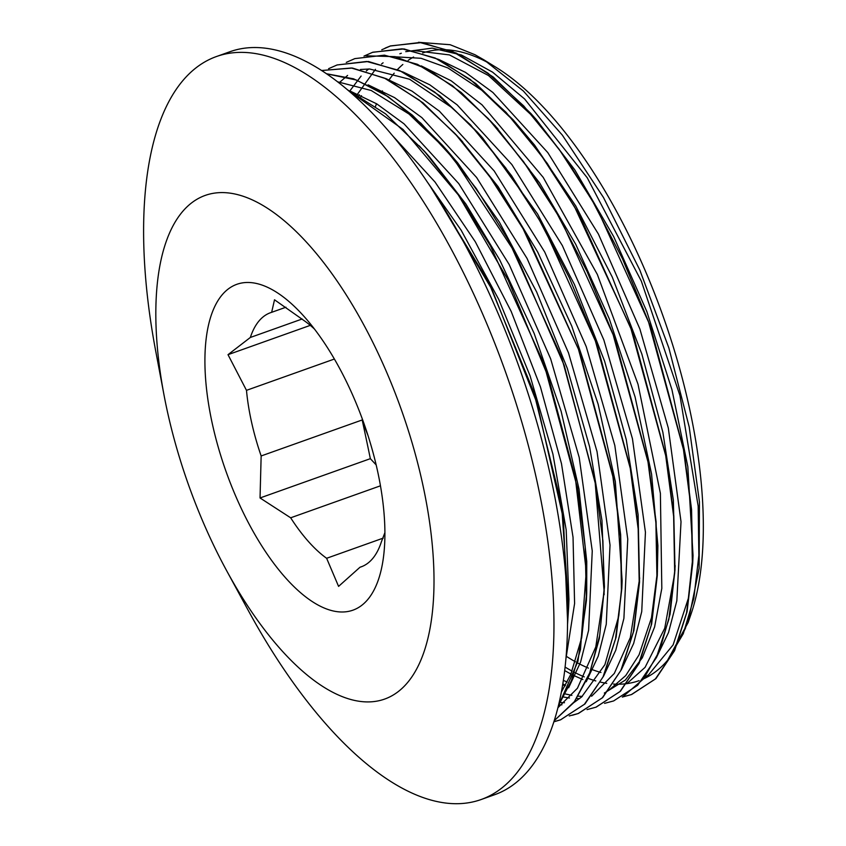 <?xml version="1.0" encoding="UTF-8"?>
<svg xmlns="http://www.w3.org/2000/svg" width="846" height="846" viewBox="0 0 846 846"><rect width="100%" height="100%" fill="white"/><g stroke="black" fill="none" stroke-linecap="round" stroke-linejoin="round"><path stroke-width="1.27" d="M367.947 435.362A134.916 56.946 70.4 0 1 362.183 419.965L261.15 455.962A134.916 56.946 70.4 0 1 246.482 390.344L334.382 359.032M376.163 464.909A2082.08 878.825 -109.6 0 0 370.347 458.669A2082.08 878.825 -109.6 0 0 362.183 419.965M384.898 532.642L381.292 542.096A134.916 56.946 70.4 0 1 361.105 566.873A134.916 56.946 70.4 0 1 360.005 567.232L362.194 566.45M302.17 318.995L250.353 337.459A134.916 56.946 70.4 0 1 270.54 312.692A134.916 56.946 70.4 0 1 271.651 312.322L285.959 307.225M271.651 312.322L274.516 299.791L305.025 321.269A134.916 56.946 70.4 0 1 314.479 329.062M383.238 538.109L326.63 558.286A134.916 56.946 70.4 0 1 290.664 517.805L380.467 485.805M360.005 567.232L338.58 586.384L326.63 558.286M290.664 517.805L260.039 497.966L370.347 458.669M260.039 497.966L261.15 455.962M246.482 390.344L228.008 354.675L310.281 325.361M228.008 354.675L250.353 337.459M258.411 283.949A172.965 73.01 70.4 0 1 304.549 316.996A172.965 73.01 70.4 0 1 384.74 542.032A172.965 73.01 70.4 0 1 303.746 595.351A172.965 73.01 70.4 0 1 207.883 399.513A172.965 73.01 70.4 0 1 258.411 283.949M643.605 678.841A335.407 141.568 -109.6 0 0 667.568 660.303L688.031 622.698L699.113 568.343L699.441 501.89L689.215 427.019L668.879 348.013L639.819 270.064L603.515 197.552L562.326 135.096L523.367 91.019L484.282 60.055L474.987 54.726L450.135 44.722L418.506 42.3M359.413 94.752L358.99 95.714M422.683 52.991A328.491 138.649 70.4 0 1 463.1 52.505A328.491 138.649 70.4 0 1 490.141 63.841M484.272 60.077L495.65 67.088A328.491 138.649 70.4 0 1 663.031 316.066A328.491 138.649 70.4 0 1 690.801 614.778L688.062 622.709M685.641 627.753A328.491 138.649 70.4 0 1 678.312 641.448M600.967 672.485A328.491 138.649 70.4 0 1 591.259 669.249M588.456 668.118A328.491 138.649 70.4 0 1 577.511 662.904M575.502 661.815A328.491 138.649 70.4 0 1 566.175 656.21M375.529 106.289A328.491 138.649 70.4 0 1 376.523 103.72M381.694 92.299A328.491 138.649 70.4 0 1 382.413 90.903M388.822 80.264A328.491 138.649 70.4 0 1 394.204 73.179M397.525 69.499A328.491 138.649 70.4 0 1 402.855 64.465M408.163 60.373A328.491 138.649 70.4 0 1 413.599 57.02M565.128 667.103A335.407 141.568 -109.6 0 0 572.129 671.111M574.635 672.422A335.407 141.568 -109.6 0 0 584.29 676.895M587.759 678.259A335.407 141.568 -109.6 0 0 595.817 680.924M600.575 682.151A335.407 141.568 -109.6 0 0 606.751 683.335M613.445 684.065A335.407 141.568 -109.6 0 0 639.09 680.66M562.844 683.906L565.435 685.313M622.265 697.062L631.37 694.587L655.407 678.936L674.072 651.441L686.54 613.012L692.409 565.276L691.362 510.001L683.431 449.311L648.364 321.29L622.519 258.844L592.359 200.714L559.016 149.108L523.769 105.983L487.931 73.126L452.853 51.659L419.902 42.501L390.292 46.033L381.768 49.766M604.573 703.354L613.646 700.932L637.683 685.26L656.327 657.733L668.837 619.367L674.664 571.579L673.649 516.324L665.707 455.645L630.651 327.603L574.635 207.006L541.292 155.421L506.035 112.328L470.196 79.408L435.14 58.004L402.157 48.804L372.557 52.336L364.076 56.079M657.3 575.46L656.073 521.601L648.364 462.677L614.809 338.411L561.279 220.499L529.279 169.369L495.291 125.938L539.653 182.99L575.745 244.325L609.268 318.762L635.082 396.943L651.579 474.12L657.892 545.649L657.3 575.46L651.642 624.073L639.216 663.232L620.446 691.235L596.155 707.14L587.05 709.604L595.912 707.203L619.97 691.616L638.593 664.036L651.113 625.67L656.951 577.913L655.893 522.617L648.004 461.969L612.916 333.916L587.071 271.492L556.901 213.351L523.568 161.713L488.311 118.662L452.473 85.732L417.416 64.296L384.454 55.159L354.823 58.617L346.278 62.393M569.242 715.949L578.188 713.516L602.246 697.908L620.89 670.381L633.368 631.962L639.238 584.237L638.17 528.94L630.259 468.272L595.182 340.24L569.347 277.795L539.177 219.674L505.834 168.047L470.598 124.954L434.749 92.077L399.682 70.588L366.73 61.472L337.11 64.962L328.608 68.674M553.918 721.797L560.475 719.872L584.396 704.306L603.008 677.033L615.507 638.942L621.44 591.566L620.583 536.745L612.864 476.478L578.41 349.134L523.071 228.748L490.024 177.036L455.021 133.583L419.362 100.188L384.38 78.065L351.376 67.997L321.628 70.546M337.554 81.808L371.235 90.501L409.009 114.03L447.576 151.043L457.697 162.918L499.362 222.096L536.671 292.007L567.338 368.496L589.63 446.847L601.94 520.322L604.435 586.891L599.391 638.307L589.281 674.548L574.106 702.307L554.299 720.623L574.413 701.598L589.736 672.856L599.729 635.314L604.012 590.106L595.203 483.045L564.24 365.451L515.003 252.563L453.72 158.942L420.927 123.252L388.124 96.634L356.314 80.01L326.524 73.792M558.529 705.395L571.41 680.692L580.472 649.601L586.257 571.24L575.301 477.609L548.451 377.453L508.235 280.174L458.246 194.834L403.108 129.491L347.865 90.152M567.581 621.26L563.436 519.021L537.178 403.542L491.938 289.395L433.332 191.111M667.568 660.303L683.261 633.728L693.826 598.397L698.87 555.42L698.172 506.151L679.951 395.6L641.342 281.158L587.251 177.787L524.615 98.982L492.562 72.143L461.408 54.99L432.169 48.127L405.742 51.659M361.506 95.693L360.946 96.846M563.394 680.374L567.148 682.098M656.306 657.797L668.52 632.512L676.821 600.84L681.019 521.728L668.308 428.034L639.872 328.957L598.408 234.046L547.796 152.597L492.89 92.478L465.448 72.354L438.884 59.516M368.655 69.002L366.307 70.99M361.115 76.055L349.853 90.934M565.572 694.016L571.896 695.359M578.378 696.184L582.281 696.406M604.33 693.075L625.363 680.068L642.304 657.797L654.603 626.96L661.815 588.404L660.388 493.355L638.011 384.221L597.329 274.432L543.195 177.353L482.051 104.851L451.14 80.793L421.245 65.893M560.623 702.518L564.504 702.73M621.683 669.059L633.643 643.468L641.733 611.637L645.435 532.271L632.448 438.736L603.854 339.965L562.347 245.562L511.862 164.547L457.115 104.83L429.779 84.812L403.341 72.143M603.758 675.753L615.772 650.214L623.904 618.384L627.753 539.092L614.82 445.472L586.225 346.606L544.729 252.045L494.17 170.924L439.381 111.154L412.002 91.125L385.533 78.392M586.225 681.728L598.196 656.2L606.244 624.337L610.029 545.088L597.022 451.574L568.501 352.877L527.058 258.442L476.594 177.47L421.9 117.647L394.574 97.628L368.116 84.843M568.639 687.777L580.568 662.175L588.605 630.312L592.253 550.968L579.214 457.496L550.651 358.82L509.176 264.502L458.733 183.582L404.05 123.854L376.745 103.857L350.318 91.157M565.985 658.378L574.593 603.505L573.038 537.273L561.48 463.65L540.435 386.886L511.206 311.476L475.357 241.85L435.003 181.996L392.407 135.55M622.497 696.935L631.37 694.587M631.708 694.46L655.914 678.629L674.6 650.637L687.068 611.721L692.715 563.277L691.552 509.429L683.917 450.537L650.415 326.154L596.864 208.137L564.874 156.912L530.865 113.48L493.303 77.071L456.396 53.129L421.646 42.586L390.514 45.906L385.184 48.095M623.016 696.639L643.679 678.746L659.52 650.902L670.095 614.122L675.013 569.601L673.818 515.764L666.204 456.893L632.713 332.615L579.246 214.651L547.277 163.415L513.3 119.952L475.706 83.511L438.746 59.442L403.976 48.92L372.79 52.23L364.013 56.09M495.291 125.938L461.123 92.415L427.357 69.044L395.167 56.65L365.684 55.794M572.351 715.272L578.431 713.474L602.69 697.58L621.44 669.588L633.908 630.545L639.544 581.953L638.37 528.105L630.672 469.17L597.128 344.808L543.555 226.802L511.544 175.651L477.514 132.23L440.015 95.905L403.14 72.047L368.433 61.504L337.099 64.952M553.95 721.701L560.697 719.756L584.946 703.967L603.653 675.986L616.142 637.059L621.81 588.605L620.657 534.757L613.033 475.875L579.542 351.513L526.022 233.496L494.032 182.25L460.023 138.818L423.085 102.895L386.738 78.985L352.444 68.061L321.554 70.504M604.118 594.738L602.912 540.901L595.267 482.03L561.776 357.773L508.319 239.852L476.34 188.637L442.373 145.184L412.288 115.088L382.403 92.743L353.533 78.815L326.44 73.739M558.455 705.733L577.903 661.435L586.394 600.713L585.178 546.865L577.458 487.92L543.893 363.632L490.342 245.689L458.331 194.559L424.332 151.138L385.522 113.829L347.442 89.792M567.56 624.041L568.639 607.312L561.617 505.252L533.837 392.237L488.48 281.887L430.91 187.431M426.564 180.938L461.155 230.218L498.812 299.558L530.04 375.709L552.914 454.091L566.186 529.934L568.956 599.476L567.581 619.304M419.108 145.734L429.535 157.007L465.871 203.981L499.69 259.838L534.143 333.387L561.141 411.325L578.981 488.925L586.754 561.511L586.712 592.887L581.688 637.757L570.754 674.442L561.427 691.975M604.255 590.762L595.785 646.926L577.448 688.221L557.969 707.679M455.761 134.398L462.646 141.8M460.023 138.818L498.104 186.649L537.718 252.087L571.748 326.059L598.111 404.134L615.328 481.554L622.138 580.758L621.81 588.605M621.958 584.628L618.786 615.909L604.901 664.649L581.625 696.967L573.926 702.529M360.449 69.488L369.639 69.002L409.591 79.238L452.599 108.098L480.137 135.212M477.514 132.23L482.728 138.099L537.58 213.985L574.466 284.531L604.636 361.274L626.252 439.582L638.117 514.717L639.544 581.953M639.682 577.987L630.344 637.567L614.312 673.437L591.608 696.247M561.913 704.845L559.069 704.845M338.982 82.919L347.6 75.41M489.728 120.185L497.913 128.92M657.437 571.494L651.483 617.781L639.047 654.857L625.723 675.594L609.332 689.881M579.647 698.563L576.803 698.563M569.464 698.003L563.901 697.093M396.15 56.862L421.075 58.289L447.936 67.966L481.649 90.152L515.912 122.934M513.3 119.952L534.545 145.068L575.745 205.969L612.261 277.054L641.86 354.072L662.873 432.327L673.353 500.145L675.013 569.601M675.15 565.625L674.632 573.704L664.755 628.208L645.075 667.357L626.791 683.737M565.139 685.852L562.696 684.848M357.128 94.678L375.476 69.319M381.557 63.968L383.09 62.794M413.641 50.538L449.438 54.916L488.523 75.548L536.068 119.349L574.741 169.782L613.71 236.658L646.799 311.465L671.967 389.742L687.83 466.696L693.033 555.431L688.369 598.291L673.109 644.895L648.628 674.748L644.377 677.551M582.862 679.55L573.609 675.425M570.923 674.051L564.726 670.603M238.498 194.866A267.336 112.846 70.4 0 1 433.85 591.016A267.336 112.846 70.4 0 1 226.538 570.49A267.336 112.846 70.4 0 1 164.008 394.976A267.336 112.846 70.4 0 1 238.498 194.866M164.008 394.976L155.685 350.953A394.363 166.461 70.4 0 1 216.417 56.545A394.363 166.461 70.4 0 1 265.57 55.751A394.363 166.461 70.4 0 1 522.722 425.21A394.363 166.461 70.4 0 1 481.152 799.523A394.363 166.461 70.4 0 1 247.941 609.85L226.538 570.49M216.417 56.545L230.006 51.701A394.363 166.461 70.4 0 1 279.159 50.908A394.363 166.461 70.4 0 1 536.311 420.367A394.363 166.461 70.4 0 1 494.741 794.68L481.152 799.523M568.956 599.476L568.639 607.312M429.535 157.007L424.332 151.138M586.712 592.887L586.394 600.713M447.576 151.043L442.373 145.184M536.068 119.349L530.865 113.48M693.033 555.431L692.715 563.277M399.841 53.784L401.332 53.245"/></g></svg>
